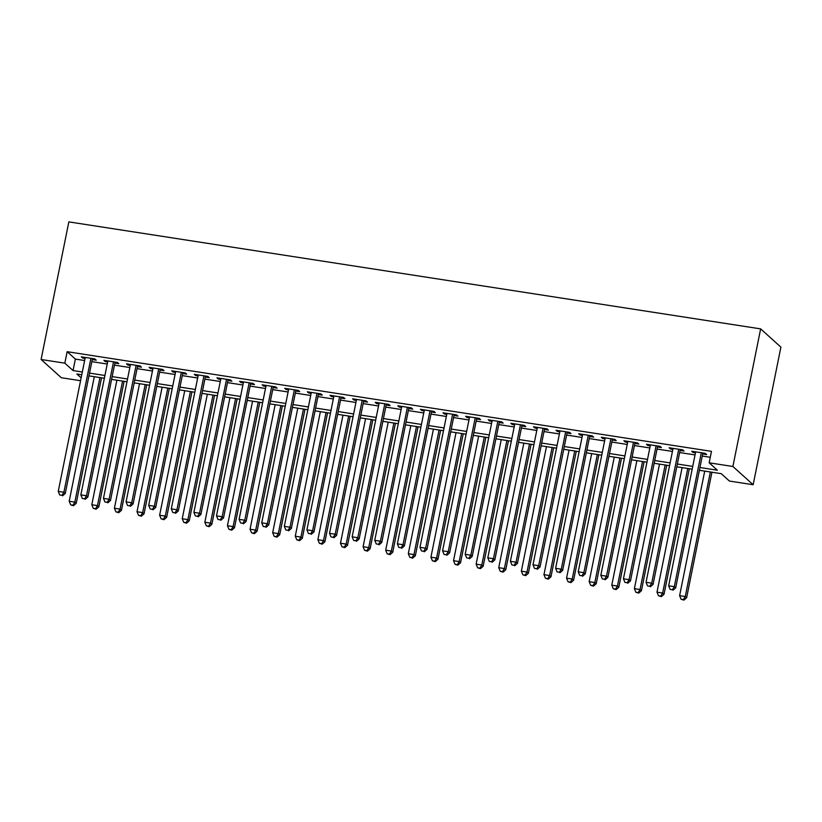 <?xml version="1.0" encoding="UTF-8"?>
<svg xmlns="http://www.w3.org/2000/svg" width="822" height="822" viewBox="0 0 822 822"><rect width="100%" height="100%" fill="white"/><g stroke="black" fill="none" stroke-linecap="round" stroke-linejoin="round"><path stroke-width="1.23" d="M80.566 380.709L61.352 377.74L41.1 359.491L68.843 221.889L760.648 328.882L780.9 347.131L753.158 484.733L729.412 481.055L721.202 473.657L699.388 470.287M92.27 359.563L96.225 360.17L94.859 358.937L81.296 356.84L82.662 358.073L85.046 358.443M114.875 363.057L118.83 363.673L117.464 362.44L103.901 360.344L105.267 361.577L107.661 361.937M137.49 366.55L141.446 367.167L140.069 365.934L126.506 363.838L127.872 365.071L130.266 365.441M160.095 370.054L164.051 370.66L162.684 369.427L149.121 367.331L150.488 368.564L152.871 368.934M182.7 373.548L186.656 374.164L185.289 372.931L171.726 370.825L173.093 372.058L175.476 372.428M205.305 377.041L209.261 377.658L207.894 376.425L194.331 374.329L195.698 375.562L198.092 375.931M227.92 380.545L231.876 381.151L230.509 379.918L216.936 377.822L218.313 379.055L220.697 379.425M250.525 384.038L254.481 384.645L253.114 383.412L239.551 381.316L240.918 382.549L243.302 382.918M273.13 387.532L277.086 388.148L275.719 386.915L262.156 384.819L263.523 386.052L265.917 386.422M295.745 391.036L299.701 391.642L298.324 390.409L284.761 388.313L286.128 389.546L288.522 389.916M318.35 394.529L322.306 395.135L320.94 393.902L307.366 391.806L308.743 393.039L311.127 393.409M340.955 398.023L344.911 398.639L343.545 397.406L329.982 395.3L331.348 396.533L333.732 396.903M363.56 401.516L367.516 402.133L366.15 400.9L352.587 398.804L353.953 400.037L356.347 400.406M386.176 405.02L390.131 405.626L388.755 404.393L375.192 402.297L376.558 403.53L378.952 403.9M408.781 408.513L412.736 409.13L411.37 407.897L397.807 405.791L399.173 407.024L401.557 407.393M431.386 412.007L435.341 412.623L433.975 411.39L420.412 409.294L421.778 410.527L424.162 410.897M453.991 415.511L457.946 416.117L456.58 414.884L443.017 412.788L444.383 414.021L446.778 414.391M476.606 419.004L480.562 419.61L479.195 418.377L465.622 416.281L466.999 417.514L469.383 417.884M499.211 422.498L503.167 423.114L501.8 421.881L488.237 419.785L489.604 421.018L491.988 421.378M521.816 425.991L525.772 426.608L524.405 425.375L510.842 423.279L512.209 424.512L514.603 424.882M544.431 429.495L548.387 430.101L547.01 428.868L533.447 426.772L534.814 428.005L537.208 428.375M567.036 432.988L570.992 433.605L569.625 432.372L556.052 430.266L557.429 431.499L559.813 431.869M589.641 436.482L593.597 437.099L592.23 435.865L578.667 433.769L580.034 435.002L582.418 435.372M612.246 439.986L616.202 440.592L614.835 439.359L601.272 437.263L602.639 438.496L605.033 438.866M634.861 443.479L638.817 444.086L637.44 442.853L623.877 440.756L625.244 441.989L627.638 442.359M657.466 446.973L661.422 447.589L660.056 446.356L646.493 444.26L647.859 445.493L650.243 445.853M680.071 450.466L684.027 451.083L682.661 449.85L669.098 447.754L670.464 448.987L672.848 449.357M699.954 467.513L717.37 470.205L709.16 462.807L711.472 451.35L67.147 351.693L75.367 359.091L84.635 360.529M91.848 361.639L107.24 364.023M114.464 365.143L129.845 367.516M137.069 368.636L152.45 371.01M159.674 372.13L175.065 374.513M182.279 375.623L197.67 378.007M204.894 379.127L220.275 381.5M227.499 382.62L242.88 385.004M250.104 386.114L265.496 388.498M272.709 389.618L288.101 391.991M295.324 393.111L310.706 395.495M317.929 396.605L333.321 398.989M340.534 400.098L355.926 402.482M363.149 403.602L378.531 405.976M385.754 407.096L401.136 409.479M408.359 410.589L423.751 412.973M430.964 414.093L446.356 416.466M453.58 417.586L468.961 419.97M476.185 421.08L491.566 423.464M498.79 424.584L514.182 426.957M521.395 428.077L536.787 430.451M544.01 431.571L559.392 433.954M566.615 435.064L582.007 437.448M589.22 438.568L604.612 440.941M611.835 442.061L627.217 444.445M634.44 445.555L649.822 447.939M657.045 449.059L672.437 451.432M679.65 452.552L695.042 454.926M702.265 456.046L710.28 457.289M702.676 453.97L706.632 454.576L705.266 453.343L691.703 451.247L693.069 452.48L695.463 452.85M41.1 359.491L64.835 363.16L73.055 370.558L82.323 371.996M67.147 351.693L64.835 363.16M709.16 462.807L732.895 466.485L760.648 328.882M81.758 374.76L76.878 374.01L81.142 377.843M692.165 469.167L676.783 466.793M669.56 465.673L654.178 463.289M646.955 462.18L631.563 459.796M624.35 458.676L608.958 456.302M601.735 455.183L586.353 452.809M579.13 451.689L563.748 449.305M556.525 448.196L541.133 445.812M533.92 444.692L518.528 442.318M511.305 441.198L495.923 438.814M488.7 437.705L473.308 435.321M466.095 434.201L450.703 431.827M443.479 430.707L428.098 428.324M420.874 427.214L405.493 424.83M398.269 423.71L382.877 421.337M375.664 420.217L360.272 417.843M353.049 416.723L337.667 414.339M330.444 413.23L315.062 410.846M307.839 409.726L292.447 407.352M285.234 406.232L269.842 403.849M262.619 402.739L247.237 400.355M240.014 399.235L224.622 396.862M217.409 395.742L202.017 393.368M194.793 392.248L179.412 389.864M172.188 388.755L156.807 386.371M149.583 385.251L134.191 382.877M126.978 381.757L111.587 379.374M104.363 378.264L88.981 375.88M753.158 484.733L732.895 466.485M89.536 373.106L104.928 375.49M112.141 376.61L127.533 378.983M134.757 380.103L150.138 382.477M157.362 383.597L172.754 385.98M179.967 387.09L195.359 389.474M202.582 390.594L217.964 392.967M225.187 394.087L240.569 396.471M247.792 397.581L263.184 399.965M270.397 401.085L285.789 403.458M293.012 404.578L308.394 406.952M315.617 408.072L331.009 410.455M338.222 411.565L353.614 413.949M360.827 415.069L376.219 417.442M383.442 418.562L398.824 420.946M406.047 422.056L421.439 424.44M428.652 425.56L444.044 427.933M451.268 429.053L466.649 431.437M473.873 432.547L489.254 434.93M496.478 436.04L511.87 438.424M519.083 439.544L534.475 441.917M541.698 443.037L557.08 445.421M564.303 446.531L579.695 448.915M586.908 450.035L602.3 452.408M609.523 453.528L624.905 455.912M632.128 457.022L647.51 459.406M654.733 460.526L670.125 462.899M677.338 464.019L692.73 466.393M75.367 359.091L73.055 370.558M693.275 451.494L693.069 452.48M670.66 447.99L670.464 448.987M648.055 444.497L647.859 445.493M625.45 441.003L625.244 441.989M602.845 437.51L602.639 438.496M580.229 434.006L580.034 435.002M557.624 430.512L557.429 431.499M535.019 427.019L534.814 428.005M512.414 423.515L512.209 424.512M489.799 420.021L489.604 421.018M467.194 416.528L466.999 417.514M444.589 413.034L444.383 414.021M421.974 409.531L421.778 410.527M399.369 406.037L399.173 407.024M376.764 402.544L376.558 403.53M354.159 399.04L353.953 400.037M331.543 395.546L331.348 396.533M308.938 392.053L308.743 393.039M286.333 388.559L286.128 389.546M263.728 385.056L263.523 386.052M241.113 381.562L240.918 382.549M218.508 378.069L218.313 379.055M195.903 374.565L195.698 375.562M173.288 371.071L173.093 372.058M150.683 367.578L150.488 368.564M128.078 364.074L127.872 365.071M105.473 360.581L105.267 361.577M82.858 357.087L82.662 358.073M701.31 452.737L674.307 586.661L668.656 585.788L695.659 451.864M702.882 452.973L675.674 587.894L674.307 586.661L672.417 589.754L670.156 589.405L672.417 589.754M672.971 590.247L675.674 587.894M668.656 585.788L670.156 589.405M704.721 471.109L679.609 595.652L685.26 596.525L686.627 597.758L711.934 472.229M683.37 599.618L681.109 599.269L683.914 600.111L683.37 599.618L685.26 596.525L710.372 471.982M681.109 599.269L679.609 595.652M686.627 597.758L683.914 600.111M678.705 449.233L651.702 583.168L646.051 582.295L673.054 448.36M680.277 449.48L653.069 584.401L651.702 583.168L649.812 586.261L647.551 585.911L649.812 586.261M650.356 586.754L653.069 584.401M646.051 582.295L647.551 585.911M656.1 445.74L629.087 579.674L623.436 578.801L650.449 444.866M657.662 445.986L630.464 580.907L629.087 579.674L627.207 582.757L624.946 582.408L627.207 582.757M627.751 583.25L630.464 580.907M623.436 578.801L624.946 582.408M633.485 442.246L606.482 576.171L600.831 575.297L627.833 441.373M635.057 442.493L607.848 577.404L606.482 576.171L604.602 579.263L602.341 578.914L604.602 579.263M605.146 579.757L607.848 577.404M600.831 575.297L602.341 578.914M610.88 438.753L583.877 572.677L578.226 571.804L605.228 437.879M612.452 438.989L585.243 573.91L583.877 572.677L581.986 575.77L579.726 575.421L581.986 575.77M582.541 576.263L585.243 573.91M578.226 571.804L579.726 575.421M682.106 467.615L656.994 592.159L662.645 593.032L664.022 594.265L689.329 468.735M660.765 596.114L658.504 595.765L661.309 596.608L660.765 596.114L662.645 593.032L687.757 468.489M658.504 595.765L656.994 592.159M664.022 594.265L661.309 596.608M659.501 464.122L634.389 588.655L640.04 589.538L641.407 590.761L666.724 465.231M638.16 592.621L635.899 592.272L638.704 593.114L638.16 592.621L640.04 589.538L665.152 464.995M635.899 592.272L634.389 588.655M641.407 590.761L638.704 593.114M636.896 460.618L611.784 585.161L617.435 586.035L618.802 587.268L644.109 461.738M615.544 589.127L613.284 588.778L616.099 589.621L615.544 589.127L617.435 586.035L642.547 461.491M613.284 588.778L611.784 585.161M618.802 587.268L616.099 589.621M614.281 457.124L589.168 581.668L594.83 582.541L596.197 583.774L621.504 458.244M592.939 585.634L590.679 585.285L593.484 586.127L592.939 585.634L594.83 582.541L619.942 457.998M590.679 585.285L589.168 581.668M596.197 583.774L593.484 586.127M588.275 435.249L561.272 569.184L555.621 568.31L582.623 434.376M589.836 435.496L562.638 570.417L561.272 569.184L559.381 572.266L557.121 571.917L559.381 572.266M559.926 572.759L562.638 570.417M555.621 568.31L557.121 571.917M591.676 453.631L566.563 578.174L572.215 579.048L573.581 580.281L598.899 454.741M570.334 582.13L568.074 581.781L570.879 582.623L570.334 582.13L572.215 579.048L597.327 454.504M568.074 581.781L566.563 578.174M573.581 580.281L570.879 582.623M565.67 431.756L538.657 565.68L533.005 564.806L560.018 430.882M567.231 432.002L540.033 566.913L538.657 565.68L536.776 568.773L534.516 568.423L536.776 568.773M537.321 569.266L540.033 566.913M533.005 564.806L534.516 568.423M569.071 450.127L543.959 574.67L549.61 575.544L550.976 576.777L576.294 451.247M547.719 578.637L545.459 578.287L548.274 579.13L547.719 578.637L549.61 575.544L574.722 451.001M545.459 578.287L543.959 574.67M550.976 576.777L548.274 579.13M543.054 428.262L516.052 562.186L510.4 561.313L537.403 427.389M544.626 428.498L517.418 563.419L516.052 562.186L514.171 565.279L511.911 564.93L514.171 565.279M514.716 565.772L517.418 563.419M510.4 561.313L511.911 564.93M546.466 446.634L521.354 571.177L527.005 572.05L528.371 573.283L553.679 447.754M525.114 575.143L522.854 574.794L525.659 575.636L525.114 575.143L527.005 572.05L552.117 447.507M522.854 574.794L521.354 571.177M528.371 573.283L525.659 575.636M520.449 424.758L493.447 558.693L487.795 557.819L514.798 423.885M522.021 425.005L494.813 559.926L493.447 558.693L491.556 561.786L489.296 561.426L491.556 561.786M492.111 562.279L494.813 559.926M487.795 557.819L489.296 561.426M523.85 443.14L498.738 567.683L504.389 568.557L505.766 569.79L531.074 444.25M502.509 571.639L500.249 571.29L503.054 572.133L502.509 571.639L504.389 568.557L529.502 444.014M500.249 571.29L498.738 567.683M505.766 569.79L503.054 572.133M497.844 421.265L470.842 555.199L465.18 554.326L492.193 420.391M499.406 421.511L472.208 556.432L470.842 555.199L468.951 558.282L466.691 557.933L468.951 558.282M469.496 558.775L472.208 556.432M465.18 554.326L466.691 557.933M501.245 439.647L476.133 564.18L481.784 565.053L483.151 566.286L508.469 440.756M479.904 568.146L477.644 567.797L480.449 568.639L479.904 568.146L481.784 565.053L506.897 440.52M477.644 567.797L476.133 564.18M483.151 566.286L480.449 568.639M475.229 417.771L448.226 551.696L442.575 550.822L469.578 416.898M476.801 418.008L449.593 552.929L448.226 551.696L446.346 554.788L444.086 554.439L446.346 554.788M446.891 555.282L449.593 552.929M442.575 550.822L444.086 554.439M478.64 436.143L453.528 560.686L459.179 561.56L460.546 562.793L485.864 437.263M457.289 564.652L455.028 564.303L457.844 565.146L457.289 564.652L459.179 561.56L484.292 437.016M455.028 564.303L453.528 560.686M460.546 562.793L457.844 565.146M452.624 414.278L425.621 548.202L419.97 547.329L446.973 413.394M454.196 414.514L426.988 549.435L425.621 548.202L423.731 551.295L421.47 550.946L423.731 551.295M424.286 551.788L426.988 549.435M419.97 547.329L421.47 550.946M456.035 432.649L430.923 557.193L436.574 558.066L437.941 559.299L463.248 433.769M434.684 561.159L432.423 560.799L435.228 561.642L434.684 561.159L436.574 558.066L461.687 433.523M432.423 560.799L430.923 557.193M437.941 559.299L435.228 561.642M430.019 410.774L403.016 544.709L397.365 543.835L424.368 409.901M431.591 411.021L404.383 545.942L403.016 544.709L401.126 547.791L398.865 547.442L401.126 547.791M401.67 548.284L404.383 545.942M397.365 543.835L398.865 547.442M433.42 429.156L408.308 553.699L413.959 554.573L415.336 555.806L440.643 430.266M412.079 557.655L409.818 557.306L412.623 558.148L412.079 557.655L413.959 554.573L439.071 430.029M409.818 557.306L408.308 553.699M415.336 555.806L412.623 558.148M410.815 425.652L385.703 550.195L391.354 551.069L392.721 552.302L418.038 426.772M389.474 554.162L387.203 553.812L390.018 554.655L389.474 554.162L391.354 551.069L416.466 426.526M387.203 553.812L385.703 550.195M392.721 552.302L390.018 554.655M388.21 422.159L363.098 546.702L368.749 547.575L370.116 548.808L395.423 423.279M366.859 550.668L364.598 550.319L367.413 551.161L366.859 550.668L368.749 547.575L393.861 423.032M364.598 550.319L363.098 546.702M370.116 548.808L367.413 551.161M407.414 407.28L380.401 541.205L374.75 540.331L401.763 406.407M408.976 407.527L381.778 542.438L380.401 541.205L378.521 544.298L376.26 543.948L378.521 544.298M379.065 544.791L381.778 542.438M374.75 540.331L376.26 543.948M384.799 403.787L357.796 537.711L352.145 536.838L379.148 402.914M386.371 404.023L359.163 538.944L357.796 537.711L355.916 540.804L353.655 540.455L355.916 540.804M356.46 541.297L359.163 538.944M352.145 536.838L353.655 540.455M362.194 400.283L335.191 534.218L329.54 533.344L356.543 399.41M363.766 400.53L336.558 535.451L335.191 534.218L333.3 537.3L331.04 536.951L333.3 537.3M333.855 537.793L336.558 535.451M329.54 533.344L331.04 536.951M365.595 418.665L340.483 543.208L346.144 544.082L347.511 545.315L372.818 419.775M344.254 547.164L341.993 546.815L344.798 547.658L344.254 547.164L346.144 544.082L371.256 419.539M341.993 546.815L340.483 543.208M347.511 545.315L344.798 547.658M339.589 396.79L312.586 530.724L306.935 529.841L333.938 395.916M341.151 397.036L313.953 531.957L312.586 530.724L310.695 533.807L308.435 533.457L310.695 533.807M311.24 534.3L313.953 531.957M306.935 529.841L308.435 533.457M342.99 415.161L317.878 539.705L323.529 540.578L324.896 541.811L350.213 416.281M321.649 543.671L319.388 543.321L322.193 544.164L321.649 543.671L323.529 540.578L348.641 416.045M319.388 543.321L317.878 539.705M324.896 541.811L322.193 544.164M316.984 393.296L289.971 527.221L284.32 526.347L311.333 392.423M318.546 393.533L291.348 528.454L289.971 527.221L288.09 530.313L285.83 529.964L288.09 530.313M288.635 530.807L291.348 528.454M284.32 526.347L285.83 529.964M320.385 411.668L295.273 536.211L300.924 537.085L302.291 538.318L327.608 412.788M299.033 540.177L296.773 539.828L299.588 540.671L299.033 540.177L300.924 537.085L326.036 412.541M296.773 539.828L295.273 536.211M302.291 538.318L299.588 540.671M294.368 389.803L267.366 523.727L261.715 522.854L288.717 388.919M295.941 390.039L268.732 524.96L267.366 523.727L265.485 526.82L263.215 526.47L265.485 526.82M266.03 527.313L268.732 524.96M261.715 522.854L263.215 526.47M297.78 408.174L272.668 532.718L278.319 533.591L279.685 534.824L304.993 409.294M276.428 536.674L274.168 536.324L276.973 537.167L276.428 536.674L278.319 533.591L303.431 409.048M274.168 536.324L272.668 532.718M279.685 534.824L276.973 537.167M271.763 386.299L244.761 520.234L239.11 519.36L266.112 385.426M273.336 386.546L246.127 521.467L244.761 520.234L242.87 523.316L240.61 522.967L242.87 523.316M243.425 523.809L246.127 521.467M239.11 519.36L240.61 522.967M275.165 404.681L250.052 529.214L255.704 530.098L257.081 531.331L282.388 405.791M253.823 533.18L251.563 532.831L254.368 533.673L253.823 533.18L255.704 530.098L280.816 405.554M251.563 532.831L250.052 529.214M257.081 531.331L254.368 533.673M249.158 382.805L222.156 516.73L216.494 515.856L243.507 381.932M250.72 383.052L223.522 517.963L222.156 516.73L220.265 519.823L218.005 519.473L220.265 519.823M220.81 520.316L223.522 517.963M216.494 515.856L218.005 519.473M252.56 401.177L227.447 525.72L233.099 526.594L234.465 527.827L259.783 402.297M231.218 529.687L228.958 529.337L231.763 530.18L231.218 529.687L233.099 526.594L258.211 402.05M228.958 529.337L227.447 525.72M234.465 527.827L231.763 530.18M226.543 379.312L199.541 513.236L193.889 512.363L220.892 378.439M228.115 379.548L200.907 514.469L199.541 513.236L197.66 516.329L195.4 515.98L197.66 516.329M198.205 516.822L200.907 514.469M193.889 512.363L195.4 515.98M229.955 397.684L204.842 522.227L210.494 523.1L211.86 524.333L237.178 398.804M208.603 526.193L206.343 525.844L209.158 526.686L208.603 526.193L210.494 523.1L235.606 398.557M206.343 525.844L204.842 522.227M211.86 524.333L209.158 526.686M203.938 375.808L176.935 509.743L171.284 508.869L198.287 374.935M205.51 376.055L178.302 510.976L176.935 509.743L175.045 512.825L172.784 512.476L175.045 512.825M175.6 513.318L178.302 510.976M171.284 508.869L172.784 512.476M207.35 394.19L182.237 518.733L187.889 519.607L189.255 520.84L214.563 395.3M185.998 522.689L183.738 522.34L186.543 523.182L185.998 522.689L187.889 519.607L213.001 395.063M183.738 522.34L182.237 518.733M189.255 520.84L186.543 523.182M181.333 372.315L154.331 506.249L148.679 505.366L175.682 371.441M182.905 372.561L155.697 507.482L154.331 506.249L152.44 509.332L150.179 508.982L152.44 509.332M152.984 509.825L155.697 507.482M148.679 505.366L150.179 508.982M158.728 368.821L131.715 502.745L126.064 501.872L153.077 367.948M160.29 369.057L133.092 503.978L131.715 502.745L129.835 505.838L127.574 505.489L129.835 505.838M130.379 506.331L133.092 503.978M126.064 501.872L127.574 505.489M136.113 365.317L109.11 499.252L103.459 498.379L130.462 364.444M137.685 365.564L110.477 500.485L109.11 499.252L107.23 502.345L104.969 501.995L107.23 502.345M107.774 502.838L110.477 500.485M103.459 498.379L104.969 501.995M184.734 390.686L159.622 515.23L165.273 516.103L166.65 517.336L191.958 391.806M163.393 519.196L161.133 518.846L163.938 519.689L163.393 519.196L165.273 516.103L190.385 391.56M161.133 518.846L159.622 515.23M166.65 517.336L163.938 519.689M162.129 387.193L137.017 511.736L142.668 512.609L144.035 513.842L169.353 388.313M140.788 515.702L138.517 515.353L141.333 516.195L140.788 515.702L142.668 512.609L167.78 388.066M138.517 515.353L137.017 511.736M144.035 513.842L141.333 516.195M139.524 383.699L114.412 508.243L120.063 509.116L121.43 510.349L146.737 384.819M118.173 512.198L115.912 511.849L118.728 512.692L118.173 512.198L120.063 509.116L145.175 384.573M115.912 511.849L114.412 508.243M121.43 510.349L118.728 512.692M113.508 361.824L86.505 495.758L80.854 494.885L107.857 360.95M115.08 362.07L87.872 496.991L86.505 495.758L84.615 498.841L82.354 498.492L84.615 498.841M85.169 499.334L87.872 496.991M80.854 494.885L82.354 498.492M116.909 380.206L91.797 504.739L97.458 505.622L98.825 506.845L124.132 381.316M95.568 508.705L93.307 508.356L96.112 509.198L95.568 508.705L97.458 505.622L122.57 381.079M93.307 508.356L91.797 504.739M98.825 506.845L96.112 509.198M90.903 358.33L63.9 492.255L58.249 491.381L85.252 357.457M92.465 358.577L65.267 493.488L63.9 492.255L62.01 495.347L59.749 494.998L62.01 495.347M62.554 495.841L65.267 493.488M58.249 491.381L59.749 494.998M94.304 376.702L69.192 501.245L74.843 502.119L76.21 503.352L101.527 377.822M72.963 505.211L70.702 504.862L73.507 505.705L72.963 505.211L74.843 502.119L99.955 377.575M70.702 504.862L69.192 501.245M76.21 503.352L73.507 505.705"/></g></svg>
